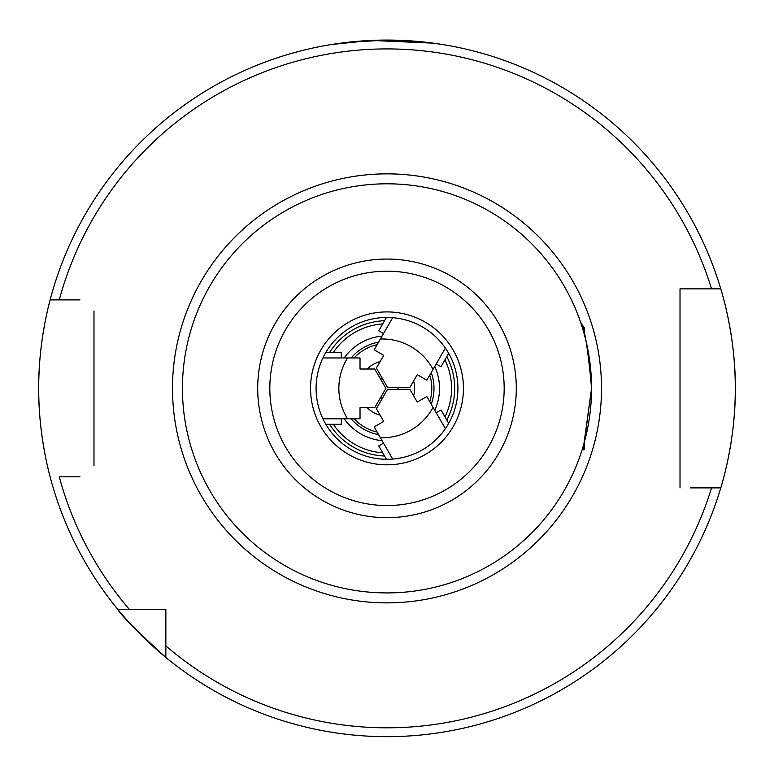 <?xml version="1.0" encoding="UTF-8"?>
<svg xmlns="http://www.w3.org/2000/svg" width="774" height="774" viewBox="0 0 774 774"><rect width="100%" height="100%" fill="white"/><g stroke="black" fill="none" stroke-linecap="round" stroke-linejoin="round"><path stroke-width="1.16" d="M435.481 43.46L442.283 44.486L426.116 42.27L387.039 40.064L347.932 42.26L331.717 44.486L371.239 40.422L433.314 43.16M49.033 472.585A348.3 348.3 0 0 0 50.117 476.823C50.397 477.887 38.313 435.791 38.7 388.364A348.3 348.3 0 0 0 48.617 470.873M690.631 487.881L720.778 487.881A348.3 348.3 0 0 1 165.859 657.455C136.156 630.355 120.173 614.372 117.909 609.506L129.461 609.506L117.909 609.506A348.3 348.3 0 0 0 165.859 657.455L165.859 651.708M735.3 388.364A348.3 348.3 0 0 0 720.778 288.857L716.163 288.857L720.778 288.857A348.3 348.3 0 0 1 735.3 388.364C735.793 441.78 720.459 489.023 720.778 487.881A348.3 348.3 0 0 0 735.3 388.364C735.784 334.832 720.478 287.802 720.778 288.857L711.538 288.857A339.457 339.457 0 0 0 59.269 299.906L50.117 299.906A348.3 348.3 0 0 0 38.7 388.364C38.332 340.85 50.378 298.928 50.117 299.906A348.3 348.3 0 0 1 720.778 288.857L680.017 288.857L680.017 487.881L680.017 288.857L690.631 288.857M601.504 388.364A214.504 214.504 0 0 0 387 173.86A214.504 214.504 0 0 0 172.496 388.364A214.504 214.504 0 0 0 387 602.878A214.504 214.504 0 0 0 601.504 388.364M79.964 476.823L59.269 476.823A339.457 339.457 0 0 0 129.461 609.506L123.666 609.506M156.367 609.506L165.859 609.506L165.859 645.903A339.457 339.457 0 0 0 711.538 487.881M165.859 618.997L165.859 609.506L129.461 609.506M93.983 310.964L93.983 465.764M59.269 299.906L79.964 299.906M716.163 487.881L720.575 487.881M54.693 299.906L50.117 299.906A348.3 348.3 0 0 0 38.7 388.364M720.778 487.881A348.3 348.3 0 0 1 165.859 657.455L165.859 645.903M117.909 609.506A348.3 348.3 0 0 1 50.117 476.823A348.3 348.3 0 0 0 117.909 609.506M448.697 353.379L446.801 356.659A67.686 67.686 0 0 1 446.801 420.079L444.944 416.857A64.571 64.571 0 0 0 444.944 359.871L440.977 366.741L436.188 363.983M434.746 366.479A52.526 52.526 0 0 1 434.746 410.249M431.244 372.546A46.991 46.991 0 0 1 431.244 404.192M341.286 418.773L341.286 424.307L333.352 424.307A64.571 64.571 0 0 0 382.704 452.8L378.738 445.921L383.527 443.163M382.075 440.658A52.526 52.526 0 0 1 344.178 418.773M436.188 412.755L440.977 409.988L444.944 416.857M378.583 434.601A46.991 46.991 0 0 1 351.173 418.773M386.449 459.282L384.562 456.012A67.686 67.686 0 0 1 329.637 424.307L325.854 424.307M446.801 420.079L448.697 423.349M383.527 333.575L378.738 330.808L382.704 323.938A64.571 64.571 0 0 0 333.352 352.431L341.286 352.431L341.286 357.956M344.178 357.956A52.526 52.526 0 0 1 382.075 336.08M351.173 357.956A46.991 46.991 0 0 1 378.583 342.137M325.854 352.431L329.637 352.431A67.686 67.686 0 0 1 384.562 320.717L386.449 317.446M333.352 352.431L329.637 352.431M329.637 424.307L333.352 424.307M382.704 452.8L384.562 456.012M444.944 359.871L446.801 356.659M384.562 320.717L382.704 323.938M583.954 443.628L591.559 388.364L584.37 442.109L584.37 449.181L583.615 449.868L582.706 447.875M582.909 448.659L582.59 448.281L582.329 449.104M582.222 449.442L583.325 445.814M457.918 388.364A70.918 70.918 0 0 1 387 459.292A70.918 70.918 0 0 1 316.082 388.364A70.918 70.918 0 0 1 387 317.446A70.918 70.918 0 0 1 457.918 388.364M591.559 388.364A204.559 204.559 0 0 0 387 183.806A204.559 204.559 0 0 0 182.441 388.364A204.559 204.559 0 0 0 387 592.923A204.559 204.559 0 0 0 591.559 388.364C587.988 348.232 584.341 326.231 580.616 322.361C584.351 326.26 587.998 348.261 591.559 388.364M580.616 322.361L581.022 323.571M581.081 323.745L584.37 327.557L584.37 334.62M585.134 337.512L586.518 343.25M588.25 351.725L589.991 363.093M367.263 369.014A27.641 27.641 0 0 1 380.111 361.593M413.626 380.943A27.641 27.641 0 0 1 413.626 395.785M380.663 379.308A11.059 11.059 0 0 1 382.317 378.351M398.02 387.406A11.059 11.059 0 0 1 398.02 389.322M382.317 398.387A11.059 11.059 0 0 1 380.663 397.43M380.111 415.135A27.641 27.641 0 0 1 367.263 407.714M583.257 446.056L583.615 449.868M347.516 357.956C341.798 367.379 338.906 377.519 338.848 388.364C338.906 399.22 341.798 409.349 347.516 418.773L360.026 418.773L360.026 407.714L374.722 407.714L385.897 388.364L374.722 369.014L360.026 369.014L360.026 357.956L322.932 357.956M360.026 407.714L374.722 407.714M322.932 418.773L347.516 418.773M380.411 437.765C391.431 438.007 401.648 435.443 411.071 430.063C420.446 424.597 427.78 417.022 433.072 407.356L426.822 396.52L417.244 402.045L409.901 389.322L387.551 389.322L376.377 408.672L383.73 421.395L374.152 426.929L392.699 459.059M417.244 402.045L409.901 389.322M445.369 428.651L433.072 407.356M433.072 369.382C427.78 359.707 420.446 352.141 411.071 346.665C401.648 341.295 391.431 338.722 380.411 338.973L374.152 349.809L383.73 355.334L376.377 368.056L387.551 387.406L409.901 387.406L417.244 374.684L426.822 380.208L445.369 348.077M383.73 355.334L376.377 368.056M392.699 317.679L380.411 338.973M50.117 299.906A348.3 348.3 0 0 1 720.778 288.857M463.452 388.364A76.452 76.452 0 0 1 387 464.816A76.452 76.452 0 0 1 310.548 388.364A76.452 76.452 0 0 1 387 311.912A76.452 76.452 0 0 1 463.452 388.364M504.174 388.364A117.174 117.174 0 0 0 387 271.19A117.174 117.174 0 0 0 269.826 388.364A117.174 117.174 0 0 0 387 505.538A117.174 117.174 0 0 0 504.174 388.364M257.703 388.364A129.297 129.297 0 0 1 387 259.067A129.297 129.297 0 0 1 516.297 388.364A129.297 129.297 0 0 1 387 517.661A129.297 129.297 0 0 1 257.703 388.364M429.773 401.638A44.786 44.786 0 0 0 429.773 375.1M377.102 344.691A44.786 44.786 0 0 0 354.124 357.956M354.124 418.773A44.786 44.786 0 0 0 377.102 432.037"/></g></svg>
